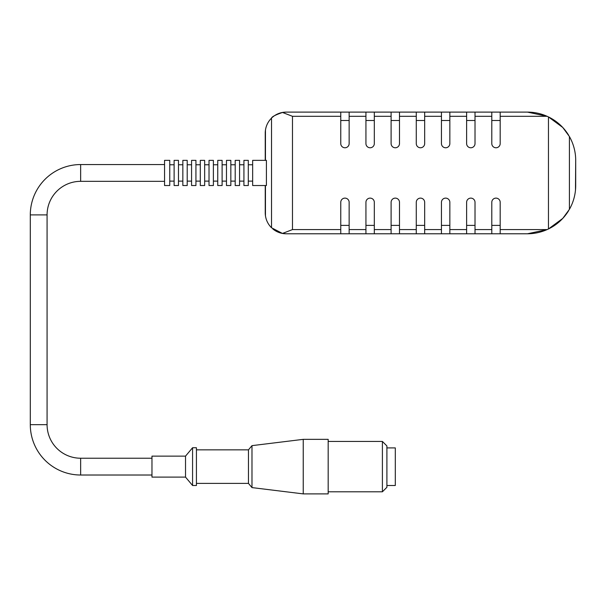 <?xml version="1.0" encoding="UTF-8"?>
<svg xmlns="http://www.w3.org/2000/svg" width="606" height="606" viewBox="0 0 606 606"><rect width="100%" height="100%" fill="white"/><g stroke="black" fill="none" stroke-linecap="round" stroke-linejoin="round"><path stroke-width="0.91" d="M80.643 475.013L80.643 458.227A33.565 33.565 0 0 1 47.079 424.67L47.079 214.895A33.565 33.565 0 0 1 80.643 181.33L80.643 164.552A50.343 50.343 0 0 0 30.3 214.895L30.3 424.67A50.343 50.343 0 0 0 80.643 475.013L151.97 475.013M185.527 456.129L151.97 456.129L151.97 477.111L185.527 477.111L185.527 456.129L192.572 447.743L196.435 447.743L196.435 485.497L192.572 485.497L192.572 447.743M196.435 483.399L248.46 483.399L248.46 449.841L251.982 445.645L251.982 487.595L303.235 493.89L328.172 493.89L328.172 439.35L303.235 439.35L303.235 493.89M382.401 491.792L386.908 487.292L386.908 445.948L382.401 441.448L382.401 491.792L328.172 491.792M386.908 447.91L395.301 447.91L386.908 447.91M386.908 485.497L395.301 485.497L395.301 447.91M252.657 164.764L248.293 164.764M243.93 164.764L239.567 164.764M235.204 164.764L230.841 164.764M226.477 164.764L222.114 164.764M217.751 164.764L213.388 164.764M209.025 164.764L204.661 164.764M200.298 164.764L195.935 164.764M191.572 164.764L187.209 164.764M182.845 164.764L178.482 164.764M174.119 164.764L169.756 164.764M169.756 181.126L174.119 181.126M178.482 181.126L182.845 181.126M187.209 181.126L191.572 181.126M195.935 181.126L200.298 181.126M204.661 181.126L209.025 181.126M213.388 181.126L217.751 181.126M222.114 181.126L226.477 181.126M230.841 181.126L235.204 181.126M239.567 181.126L243.93 181.126M248.293 181.126L252.657 181.126M164.552 160.355L169.756 160.355L169.756 185.527L164.552 185.527L164.552 160.355M174.119 160.355L178.482 160.355L178.482 185.527L174.119 185.527L174.119 160.355M182.845 160.355L187.209 160.355L187.209 185.527L182.845 185.527L182.845 160.355M191.572 160.355L195.935 160.355L195.935 185.527L191.572 185.527L191.572 160.355M200.298 160.355L204.661 160.355L204.661 185.527L200.298 185.527L200.298 160.355M209.025 160.355L213.388 160.355L213.388 185.527L209.025 185.527L209.025 160.355M217.751 160.355L222.114 160.355L222.114 185.527L217.751 185.527L217.751 160.355M226.477 160.355L230.841 160.355L230.841 185.527L226.477 185.527L226.477 160.355M235.204 160.355L239.567 160.355L239.567 185.527L235.204 185.527L235.204 160.355M243.93 160.355L248.293 160.355L248.293 185.527L243.93 185.527L243.93 160.355M252.657 185.527L252.657 160.355L266.413 160.355L266.413 185.527L252.657 185.527M265.239 160.355L265.239 133.085A20.975 20.975 0 0 1 265.458 130.055L265.458 160.355M265.458 185.527L265.458 215.827A20.975 20.975 0 0 1 265.239 212.797L265.239 185.527M272.829 228.947A20.975 20.975 0 0 0 286.221 233.78L340.761 233.78L340.761 202.313A4.197 4.197 0 0 1 344.95 198.117A4.197 4.197 0 0 1 349.147 202.313L349.147 233.78L286.221 233.78L282.093 233.371M500.185 233.78L491.792 233.78L491.792 202.313A4.197 4.197 0 0 1 495.988 198.117A4.197 4.197 0 0 1 500.185 202.313L500.185 233.78L527.455 233.78A48.245 48.245 0 0 0 546.809 229.719M527.455 233.78L547.135 229.583A48.245 48.245 0 0 0 568.655 210.638M575.7 160.348L575.48 190.132A48.245 48.245 0 0 0 575.7 185.527L575.7 160.355A48.245 48.245 0 0 0 575.48 155.757C574.806 148.924 572.784 142.524 569.413 136.539L562.754 127.465L548.46 116.928A48.245 48.245 0 0 0 547.135 116.307L527.455 112.11L500.185 112.11L500.185 143.577A4.197 4.197 0 0 1 495.988 147.773A4.197 4.197 0 0 1 491.792 143.577L491.792 112.11L500.185 112.11M568.655 135.252A48.245 48.245 0 0 0 548.46 116.928L548.46 228.962L562.754 218.418L569.413 209.35L569.413 136.539M546.809 116.163A48.245 48.245 0 0 0 527.455 112.11M282.093 112.519L286.221 112.11L349.147 112.11L349.147 143.577A4.197 4.197 0 0 1 344.95 147.773A4.197 4.197 0 0 1 340.761 143.577L340.761 112.11L286.221 112.11A20.975 20.975 0 0 0 272.253 117.428M374.319 120.503L365.933 120.503M399.49 120.503L391.105 120.503M424.67 120.503L416.277 120.503M449.841 120.503L441.448 120.503M475.013 120.503L466.62 120.503M500.185 120.503L491.792 120.503M500.185 225.387L491.792 225.387M475.013 225.387L466.62 225.387M449.841 225.387L441.448 225.387M424.67 225.387L416.277 225.387M399.49 225.387L391.105 225.387M374.319 225.387L365.933 225.387M349.147 225.387L340.761 225.387M374.319 143.577A4.197 4.197 0 0 1 370.13 147.773A4.197 4.197 0 0 1 365.933 143.577L365.933 112.11L374.319 112.11L374.319 143.577M399.49 143.577A4.197 4.197 0 0 1 395.301 147.773A4.197 4.197 0 0 1 391.105 143.577L391.105 112.11L399.49 112.11L399.49 143.577M424.67 143.577A4.197 4.197 0 0 1 420.473 147.773A4.197 4.197 0 0 1 416.277 143.577L416.277 112.11L424.67 112.11L424.67 143.577M449.841 143.577A4.197 4.197 0 0 1 445.645 147.773A4.197 4.197 0 0 1 441.448 143.577L441.448 112.11L449.841 112.11L449.841 143.577M475.013 143.577A4.197 4.197 0 0 1 470.817 147.773A4.197 4.197 0 0 1 466.62 143.577L466.62 112.11L475.013 112.11L475.013 143.577M466.62 202.313A4.197 4.197 0 0 1 470.817 198.117A4.197 4.197 0 0 1 475.013 202.313L475.013 233.78L466.62 233.78L466.62 202.313M441.448 202.313A4.197 4.197 0 0 1 445.645 198.117A4.197 4.197 0 0 1 449.841 202.313L449.841 233.78L441.448 233.78L441.448 202.313M416.277 202.313A4.197 4.197 0 0 1 420.473 198.117A4.197 4.197 0 0 1 424.67 202.313L424.67 233.78L416.277 233.78L416.277 202.313M391.105 202.313A4.197 4.197 0 0 1 395.301 198.117A4.197 4.197 0 0 1 399.49 202.313L399.49 233.78L391.105 233.78L391.105 202.313M365.933 202.313A4.197 4.197 0 0 1 370.13 198.117A4.197 4.197 0 0 1 374.319 202.313L374.319 233.78L365.933 233.78L365.933 202.313M349.147 120.503L340.761 120.503M491.792 233.78L475.013 233.78M466.62 233.78L449.841 233.78M441.448 233.78L424.67 233.78M416.277 233.78L399.49 233.78M391.105 233.78L374.319 233.78M365.933 233.78L349.147 233.78M340.761 229.583L292.478 229.583L282.464 233.439L271.533 227.773L271.533 118.109C268.208 121.435 266.185 125.419 265.458 130.055M282.464 112.451L292.478 116.307L340.761 116.307M365.933 112.11L349.147 112.11M391.105 112.11L374.319 112.11M416.277 112.11L399.49 112.11M441.448 112.11L424.67 112.11M466.62 112.11L449.841 112.11M491.792 112.11L475.013 112.11M265.458 215.827C266.185 220.47 268.208 224.455 271.533 227.773M276.541 231.409L282.979 233.522M282.654 112.413L278.836 113.451M569.413 209.35C572.784 203.366 574.806 196.958 575.48 190.132L575.7 185.542M282.699 112.405C275.556 114.845 271.829 116.753 271.503 118.14M47.079 214.895L30.3 214.895M47.079 424.67L30.3 424.67M292.478 229.583L292.478 116.307M365.933 229.583L349.147 229.583M391.105 229.583L374.319 229.583M416.277 229.583L399.49 229.583M441.448 229.583L424.67 229.583M466.62 229.583L449.841 229.583M491.792 229.583L475.013 229.583M547.135 229.583L500.185 229.583M547.135 116.307L500.185 116.307M491.792 116.307L475.013 116.307M466.62 116.307L449.841 116.307M441.448 116.307L424.67 116.307M416.277 116.307L399.49 116.307M391.105 116.307L374.319 116.307M365.933 116.307L349.147 116.307M164.552 164.552L80.643 164.552M185.527 477.111L192.572 485.497M248.46 483.399L251.982 487.595M328.172 441.448L382.401 441.448M251.982 445.645L303.235 439.35M196.435 449.841L248.46 449.841M80.643 458.227L151.97 458.227M164.552 181.33L80.643 181.33"/></g></svg>

